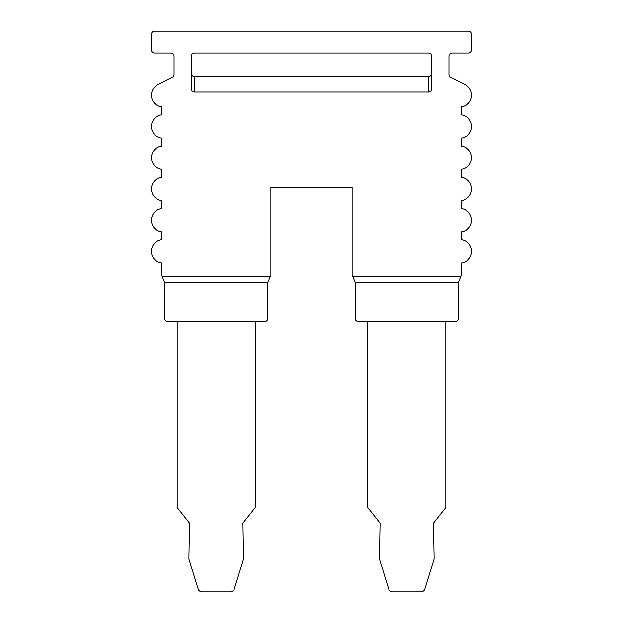 <?xml version="1.0" encoding="UTF-8"?>
<svg xmlns="http://www.w3.org/2000/svg" width="623" height="623" viewBox="0 0 623 623"><rect width="100%" height="100%" fill="white"/><g stroke="black" fill="none" stroke-linecap="round" stroke-linejoin="round"><path stroke-width="0.93" d="M352.104 274.798L352.735 276.355L460.81 276.355L461.433 274.798L461.433 263.015A11.712 11.712 0 0 0 461.433 239.793L461.433 231.772A11.712 11.712 0 0 0 461.433 208.557L461.433 200.536A11.712 11.712 0 0 0 461.433 177.321L461.433 169.3A11.712 11.712 0 0 0 461.433 146.086L461.433 138.065A11.712 11.712 0 0 0 461.433 114.85L461.433 106.829A11.712 11.712 0 0 0 465.225 84.798L450.639 77.314A3.123 3.123 0 0 1 448.942 74.534L448.942 56.14A3.123 3.123 0 0 1 452.064 53.017L468.465 53.017A3.123 3.123 0 0 0 471.588 49.895L471.588 34.273A3.123 3.123 0 0 0 468.465 31.15L154.535 31.15A3.123 3.123 0 0 0 151.412 34.273L151.412 49.895A3.123 3.123 0 0 0 154.535 53.017L170.936 53.017A3.123 3.123 0 0 1 174.058 56.14L174.058 74.534A3.123 3.123 0 0 1 172.361 77.314L157.775 84.798A11.712 11.712 0 0 0 161.567 106.829L161.567 114.85A11.712 11.712 0 0 0 161.567 138.065L161.567 146.086A11.712 11.712 0 0 0 161.567 169.3L161.567 177.321A11.712 11.712 0 0 0 161.567 200.536L161.567 208.557A11.712 11.712 0 0 0 161.567 231.772L161.567 239.793A11.712 11.712 0 0 0 161.567 263.015L161.567 274.798L162.19 276.355L270.265 276.355L270.896 274.798L270.896 187.336L352.104 187.336L352.104 274.798M460.81 276.355L458.31 282.608L458.31 318.532A3.123 3.123 0 0 1 455.187 321.655L358.357 321.655A3.123 3.123 0 0 1 355.235 318.532L355.235 282.608L352.735 276.355M428.64 92.064L194.36 92.064C192.367 91.838 191.331 90.662 191.238 88.528L191.238 56.14A3.123 3.123 0 0 1 194.36 53.017L428.64 53.017A3.123 3.123 0 0 1 431.762 56.14L431.762 88.528C431.669 90.662 430.633 91.838 428.64 92.064L428.64 76.442L194.36 76.442C192.367 76.216 191.331 75.04 191.238 72.914M428.64 76.442C430.633 76.216 431.669 75.04 431.762 72.914M270.265 276.355L267.765 282.608L164.69 282.608L162.19 276.355M164.69 282.608L164.69 318.532A3.123 3.123 0 0 0 167.813 321.655L264.643 321.655A3.123 3.123 0 0 0 267.765 318.532L267.765 282.608M355.235 282.608L458.31 282.608M177.181 321.655L177.181 507.511L189.517 523.125L188.894 559.049L198.433 589.849A4.688 4.688 0 0 0 202.265 591.85L230.191 591.85A4.688 4.688 0 0 0 234.03 589.849L243.562 559.049L242.939 523.125L255.274 507.511L255.274 321.655M367.726 321.655L367.726 507.511L380.061 523.125L379.438 559.049L388.97 589.849A4.688 4.688 0 0 0 392.809 591.85L420.735 591.85A4.688 4.688 0 0 0 424.567 589.849L434.106 559.049L433.483 523.125L445.819 507.511L445.819 321.655M194.36 92.064L194.36 76.442"/></g></svg>
